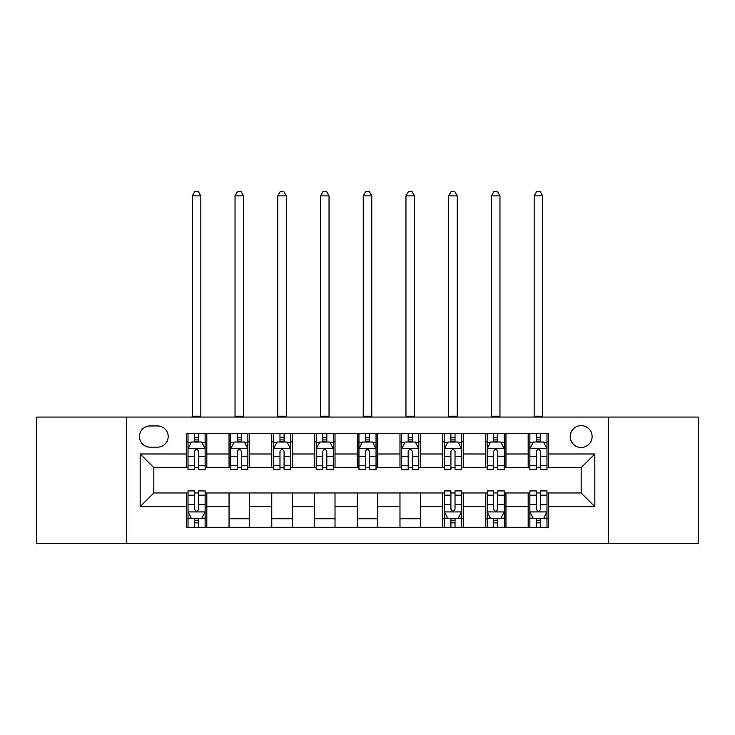<?xml version="1.0" encoding="UTF-8"?>
<svg xmlns="http://www.w3.org/2000/svg" width="735" height="735" viewBox="0 0 735 735"><rect width="100%" height="100%" fill="white"/><g stroke="black" fill="none" stroke-linecap="round" stroke-linejoin="round"><path stroke-width="1.1" d="M581.164 425.62A10.942 10.942 0 0 0 570.222 436.553A10.942 10.942 0 0 0 581.164 447.496A10.942 10.942 0 0 0 592.107 436.553A10.942 10.942 0 0 0 581.164 425.62M608.516 543.56L698.25 543.56L698.25 417.067L608.516 417.067L608.516 543.56L126.484 543.56L126.484 417.067L36.75 417.067L36.75 543.56L126.484 543.56M150.078 447.156L157.593 447.156A10.593 10.593 0 0 0 168.196 436.553A10.593 10.593 0 0 0 157.593 425.96L150.078 425.96A10.593 10.593 0 0 0 139.475 436.553A10.593 10.593 0 0 0 150.078 447.156M608.516 417.067L126.484 417.067M186.313 506.636L140.165 506.636L140.165 453.991L186.313 453.991L186.313 467.662L153.835 467.662L153.835 492.964L186.313 492.964L186.313 527.317L548.687 527.317L548.687 492.964L581.164 492.964L581.164 467.662L548.687 467.662L548.687 453.991L594.836 453.991L594.836 506.636L548.687 506.636M548.687 453.991L548.687 433.31L186.313 433.31L186.313 453.991M528.171 433.31L528.171 467.662L529.88 467.662M536.375 467.662L540.482 467.662M546.978 467.662L548.687 467.662M528.171 467.662L504.247 467.662M485.44 433.31L485.44 467.662L487.149 467.662M493.644 467.662L497.751 467.662M485.44 467.662L461.516 467.662M442.709 433.31L442.709 467.662L444.418 467.662M450.913 467.662L455.02 467.662M442.709 467.662L418.775 467.662M399.978 433.31L399.978 467.662L401.687 467.662M408.182 467.662L412.28 467.662M399.978 467.662L376.044 467.662M357.247 433.31L357.247 467.662L358.956 467.662M365.451 467.662L369.549 467.662M357.247 467.662L333.313 467.662M314.516 433.31L314.516 467.662L316.225 467.662M322.72 467.662L326.818 467.662M314.516 467.662L290.582 467.662M271.775 433.31L271.775 467.662L273.484 467.662M279.98 467.662L284.087 467.662M271.775 467.662L247.851 467.662M229.044 433.31L229.044 467.662L230.753 467.662M237.249 467.662L241.356 467.662M229.044 467.662L205.12 467.662M186.313 467.662L188.022 467.662M194.518 467.662L198.625 467.662M186.313 492.964L188.022 492.964M194.518 492.964L198.625 492.964M205.12 492.964L206.829 492.964L206.829 527.317M444.418 492.964L206.829 492.964M450.913 492.964L455.02 492.964M461.516 492.964L463.225 492.964L463.225 527.317M487.149 492.964L463.225 492.964M493.644 492.964L497.751 492.964M504.247 492.964L505.956 492.964L505.956 527.317M529.88 492.964L505.956 492.964M536.375 492.964L540.482 492.964M546.978 492.964L548.687 492.964M206.829 433.31L206.829 467.662M186.313 441.854L188.022 441.854M194.518 441.854L198.625 441.854M205.12 441.854L206.829 441.854M186.313 518.772L188.022 518.772M194.518 518.772L198.625 518.772M205.12 518.772L206.829 518.772M229.044 492.964L229.044 527.317M249.56 433.31L249.56 467.662M229.044 441.854L230.753 441.854M237.249 441.854L241.356 441.854M247.851 441.854L249.56 441.854M249.56 492.964L249.56 527.317M229.044 518.772L249.56 518.772M271.775 492.964L271.775 527.317M292.291 492.964L292.291 527.317M271.775 518.772L292.291 518.772M292.291 433.31L292.291 467.662M271.775 441.854L273.484 441.854M279.98 441.854L284.087 441.854M290.582 441.854L292.291 441.854M314.516 492.964L314.516 527.317M335.022 492.964L335.022 527.317M314.516 518.772L335.022 518.772M335.022 433.31L335.022 467.662M314.516 441.854L316.225 441.854M322.72 441.854L326.818 441.854M333.313 441.854L335.022 441.854M357.247 492.964L357.247 527.317M377.753 492.964L377.753 527.317M357.247 518.772L377.753 518.772M377.753 433.31L377.753 467.662M357.247 441.854L358.956 441.854M365.451 441.854L369.549 441.854M376.044 441.854L377.753 441.854M399.978 492.964L399.978 527.317M420.484 492.964L420.484 527.317M399.978 518.772L420.484 518.772M420.484 433.31L420.484 467.662M399.978 441.854L401.687 441.854M408.182 441.854L412.28 441.854M418.775 441.854L420.484 441.854M442.709 492.964L442.709 527.317M442.709 518.772L444.418 518.772M450.913 518.772L455.02 518.772M461.516 518.772L463.225 518.772M463.225 433.31L463.225 467.662M442.709 441.854L444.418 441.854M450.913 441.854L455.02 441.854M461.516 441.854L463.225 441.854M485.44 492.964L485.44 527.317M485.44 518.772L487.149 518.772M493.644 518.772L497.751 518.772M504.247 518.772L505.956 518.772M505.956 433.31L505.956 467.662M485.44 441.854L487.149 441.854M493.644 441.854L497.751 441.854M504.247 441.854L505.956 441.854M528.171 492.964L528.171 527.317M528.171 518.772L529.88 518.772M536.375 518.772L540.482 518.772M546.978 518.772L548.687 518.772M528.171 441.854L529.88 441.854M536.375 441.854L540.482 441.854M546.978 441.854L548.687 441.854M153.835 467.662L140.165 453.991M153.835 492.964L140.165 506.636M594.836 453.991L581.164 467.662M594.836 506.636L581.164 492.964M198.625 437.757L194.518 437.757M205.12 465.43L198.625 465.43L198.625 469.72L205.12 469.72L205.12 448.864L201.693 442.029L191.44 442.029L188.022 448.864L188.022 469.72L194.518 469.72L194.518 465.43L188.022 465.43M188.022 448.864L188.022 433.31M205.12 448.864L205.12 433.31M194.518 442.029L194.518 433.31M198.625 433.31L198.625 442.029M198.625 465.43L198.625 451.428C197.256 448.791 195.887 448.791 194.518 451.428L194.518 465.43M192.294 417.067L192.294 195.887L200.839 195.887L198.275 191.44L194.858 191.44L192.294 195.887M200.839 417.067L200.839 195.887M194.518 522.879L198.625 522.879M188.022 495.197L194.518 495.197L194.518 490.916L188.022 490.916L188.022 511.762L191.44 518.607L201.693 518.607L205.12 511.762L205.12 490.916L198.625 490.916L198.625 495.197L205.12 495.197M205.12 511.762L205.12 527.317M188.022 511.762L188.022 527.317M198.625 518.607L198.625 527.317M194.518 527.317L194.518 518.607M194.518 495.197L194.518 509.199C195.887 511.836 197.256 511.836 198.625 509.199L198.625 495.197M241.356 437.757L237.249 437.757M247.851 465.43L241.356 465.43L241.356 469.72L247.851 469.72L247.851 448.864L244.433 442.029L234.171 442.029L230.753 448.864L230.753 469.72L237.249 469.72L237.249 465.43L230.753 465.43M230.753 448.864L230.753 433.31M247.851 448.864L247.851 433.31M237.249 442.029L237.249 433.31M241.356 433.31L241.356 442.029M241.356 465.43L241.356 451.428C239.987 448.791 238.618 448.791 237.249 451.428L237.249 465.43M235.025 417.067L235.025 195.887L243.579 195.887L241.016 191.44L237.589 191.44L235.025 195.887M243.579 417.067L243.579 195.887M284.087 437.757L279.98 437.757M290.582 465.43L284.087 465.43L284.087 469.72L290.582 469.72L290.582 448.864L287.164 442.029L276.911 442.029L273.484 448.864L273.484 469.72L279.98 469.72L279.98 465.43L273.484 465.43M273.484 448.864L273.484 433.31M290.582 448.864L290.582 433.31M279.98 442.029L279.98 433.31M284.087 433.31L284.087 442.029M284.087 465.43L284.087 451.428C282.718 448.791 281.349 448.791 279.98 451.428L279.98 465.43M277.766 417.067L277.766 195.887L286.31 195.887L283.747 191.44L280.329 191.44L277.766 195.887M286.31 417.067L286.31 195.887M326.818 437.757L322.72 437.757M333.313 465.43L326.818 465.43L326.818 469.72L333.313 469.72L333.313 448.864L329.896 442.029L319.642 442.029L316.225 448.864L316.225 469.72L322.72 469.72L322.72 465.43L316.225 465.43M316.225 448.864L316.225 433.31M333.313 448.864L333.313 433.31M322.72 442.029L322.72 433.31M326.818 433.31L326.818 442.029M326.818 465.43L326.818 451.428C325.449 448.791 324.089 448.791 322.72 451.428L322.72 465.43M320.497 417.067L320.497 195.887L329.041 195.887L326.478 191.44L323.06 191.44L320.497 195.887M329.041 417.067L329.041 195.887M369.549 437.757L365.451 437.757M376.044 465.43L369.549 465.43L369.549 469.72L376.044 469.72L376.044 448.864L372.627 442.029L362.373 442.029L358.956 448.864L358.956 469.72L365.451 469.72L365.451 465.43L358.956 465.43M358.956 448.864L358.956 433.31M376.044 448.864L376.044 433.31M365.451 442.029L365.451 433.31M369.549 433.31L369.549 442.029M369.549 465.43L369.549 451.428C368.189 448.791 366.82 448.791 365.451 451.428L365.451 465.43M363.228 417.067L363.228 195.887L371.772 195.887L369.209 191.44L365.791 191.44L363.228 195.887M371.772 417.067L371.772 195.887M412.28 437.757L408.182 437.757M418.775 465.43L412.28 465.43L412.28 469.72L418.775 469.72L418.775 448.864L415.358 442.029L405.104 442.029L401.687 448.864L401.687 469.72L408.182 469.72L408.182 465.43L401.687 465.43M401.687 448.864L401.687 433.31M418.775 448.864L418.775 433.31M408.182 442.029L408.182 433.31M412.28 433.31L412.28 442.029M412.28 465.43L412.28 451.428C410.92 448.791 409.551 448.791 408.182 451.428L408.182 465.43M405.959 417.067L405.959 195.887L414.503 195.887L411.94 191.44L408.522 191.44L405.959 195.887M414.503 417.067L414.503 195.887M455.02 437.757L450.913 437.757M461.516 465.43L455.02 465.43L455.02 469.72L461.516 469.72L461.516 448.864L458.089 442.029L447.835 442.029L444.418 448.864L444.418 469.72L450.913 469.72L450.913 465.43L444.418 465.43M444.418 448.864L444.418 433.31M461.516 448.864L461.516 433.31M450.913 442.029L450.913 433.31M455.02 433.31L455.02 442.029M455.02 465.43L455.02 451.428C453.651 448.791 452.282 448.791 450.913 451.428L450.913 465.43M448.69 417.067L448.69 195.887L457.234 195.887L454.671 191.44L451.253 191.44L448.69 195.887M457.234 417.067L457.234 195.887M450.913 522.879L455.02 522.879M444.418 495.197L450.913 495.197L450.913 490.916L444.418 490.916L444.418 511.762L447.835 518.607L458.089 518.607L461.516 511.762L461.516 490.916L455.02 490.916L455.02 495.197L461.516 495.197M461.516 511.762L461.516 527.317M444.418 511.762L444.418 527.317M455.02 518.607L455.02 527.317M450.913 527.317L450.913 518.607M450.913 495.197L450.913 509.199C452.282 511.836 453.651 511.836 455.02 509.199L455.02 495.197M497.751 437.757L493.644 437.757M504.247 465.43L497.751 465.43L497.751 469.72L504.247 469.72L504.247 448.864L500.829 442.029L490.567 442.029L487.149 448.864L487.149 469.72L493.644 469.72L493.644 465.43L487.149 465.43M487.149 448.864L487.149 433.31M504.247 448.864L504.247 433.31M493.644 442.029L493.644 433.31M497.751 433.31L497.751 442.029M497.751 465.43L497.751 451.428C496.382 448.791 495.013 448.791 493.644 451.428L493.644 465.43M491.421 417.067L491.421 195.887L499.975 195.887L497.411 191.44L493.984 191.44L491.421 195.887M499.975 417.067L499.975 195.887M493.644 522.879L497.751 522.879M487.149 495.197L493.644 495.197L493.644 490.916L487.149 490.916L487.149 511.762L490.567 518.607L500.829 518.607L504.247 511.762L504.247 490.916L497.751 490.916L497.751 495.197L504.247 495.197M504.247 511.762L504.247 527.317M487.149 511.762L487.149 527.317M497.751 518.607L497.751 527.317M493.644 527.317L493.644 518.607M493.644 495.197L493.644 509.199C495.013 511.836 496.382 511.836 497.751 509.199L497.751 495.197M540.482 437.757L536.375 437.757M546.978 465.43L540.482 465.43L540.482 469.72L546.978 469.72L546.978 448.864L543.56 442.029L533.307 442.029L529.88 448.864L529.88 469.72L536.375 469.72L536.375 465.43L529.88 465.43M529.88 448.864L529.88 433.31M546.978 448.864L546.978 433.31M536.375 442.029L536.375 433.31M540.482 433.31L540.482 442.029M540.482 465.43L540.482 451.428C539.113 448.791 537.744 448.791 536.375 451.428L536.375 465.43M534.161 417.067L534.161 195.887L542.706 195.887L540.142 191.44L536.725 191.44L534.161 195.887M542.706 417.067L542.706 195.887M536.375 522.879L540.482 522.879M529.88 495.197L536.375 495.197L536.375 490.916L529.88 490.916L529.88 511.762L533.307 518.607L543.56 518.607L546.978 511.762L546.978 490.916L540.482 490.916L540.482 495.197L546.978 495.197M546.978 511.762L546.978 527.317M529.88 511.762L529.88 527.317M540.482 518.607L540.482 527.317M536.375 527.317L536.375 518.607M536.375 495.197L536.375 509.199C537.744 511.836 539.113 511.836 540.482 509.199L540.482 495.197M229.044 506.636L206.829 506.636M229.044 453.991L206.829 453.991M271.775 453.991L249.56 453.991M271.775 506.636L249.56 506.636M314.516 453.991L292.291 453.991M314.516 506.636L292.291 506.636M357.247 453.991L335.022 453.991M357.247 506.636L335.022 506.636M399.978 453.991L377.753 453.991M399.978 506.636L377.753 506.636M442.709 453.991L420.484 453.991M442.709 506.636L420.484 506.636M485.44 453.991L463.225 453.991M485.44 506.636L463.225 506.636M528.171 453.991L505.956 453.991M528.171 506.636L505.956 506.636M205.028 448.69L188.105 448.69M188.022 442.433L191.238 442.433M201.904 442.433L205.12 442.433M194.518 456.27L188.022 456.27M205.12 456.27L198.625 456.27M198.625 439.925L194.518 439.925M192.294 416.212L200.839 416.212M188.105 511.937L205.028 511.937M205.12 518.193L201.904 518.193M191.238 518.193L188.022 518.193M198.625 504.357L205.12 504.357M188.022 504.357L194.518 504.357M194.518 520.702L198.625 520.702M247.759 448.69L230.845 448.69M230.753 442.433L233.969 442.433M244.636 442.433L247.851 442.433M237.249 456.27L230.753 456.27M247.851 456.27L241.356 456.27M241.356 439.925L237.249 439.925M235.025 416.212L243.579 416.212M290.5 448.69L273.576 448.69M273.484 442.433L276.7 442.433M287.367 442.433L290.582 442.433M279.98 456.27L273.484 456.27M290.582 456.27L284.087 456.27M284.087 439.925L279.98 439.925M277.766 416.212L286.31 416.212M333.231 448.69L316.307 448.69M316.225 442.433L319.431 442.433M330.098 442.433L333.313 442.433M322.72 456.27L316.225 456.27M333.313 456.27L326.818 456.27M326.818 439.925L322.72 439.925M320.497 416.212L329.041 416.212M375.962 448.69L359.038 448.69M358.956 442.433L362.171 442.433M372.829 442.433L376.044 442.433M365.451 456.27L358.956 456.27M376.044 456.27L369.549 456.27M369.549 439.925L365.451 439.925M363.228 416.212L371.772 416.212M418.693 448.69L401.769 448.69M401.687 442.433L404.902 442.433M415.569 442.433L418.775 442.433M408.182 456.27L401.687 456.27M418.775 456.27L412.28 456.27M412.28 439.925L408.182 439.925M405.959 416.212L414.503 416.212M461.424 448.69L444.5 448.69M444.418 442.433L447.633 442.433M458.3 442.433L461.516 442.433M450.913 456.27L444.418 456.27M461.516 456.27L455.02 456.27M455.02 439.925L450.913 439.925M448.69 416.212L457.234 416.212M444.5 511.937L461.424 511.937M461.516 518.193L458.3 518.193M447.633 518.193L444.418 518.193M455.02 504.357L461.516 504.357M444.418 504.357L450.913 504.357M450.913 520.702L455.02 520.702M504.155 448.69L487.241 448.69M487.149 442.433L490.364 442.433M501.031 442.433L504.247 442.433M493.644 456.27L487.149 456.27M504.247 456.27L497.751 456.27M497.751 439.925L493.644 439.925M491.421 416.212L499.975 416.212M487.241 511.937L504.155 511.937M504.247 518.193L501.031 518.193M490.364 518.193L487.149 518.193M497.751 504.357L504.247 504.357M487.149 504.357L493.644 504.357M493.644 520.702L497.751 520.702M546.895 448.69L529.972 448.69M529.88 442.433L533.096 442.433M543.762 442.433L546.978 442.433M536.375 456.27L529.88 456.27M546.978 456.27L540.482 456.27M540.482 439.925L536.375 439.925M534.161 416.212L542.706 416.212M529.972 511.937L546.895 511.937M546.978 518.193L543.762 518.193M533.096 518.193L529.88 518.193M540.482 504.357L546.978 504.357M529.88 504.357L536.375 504.357M536.375 520.702L540.482 520.702"/></g></svg>
